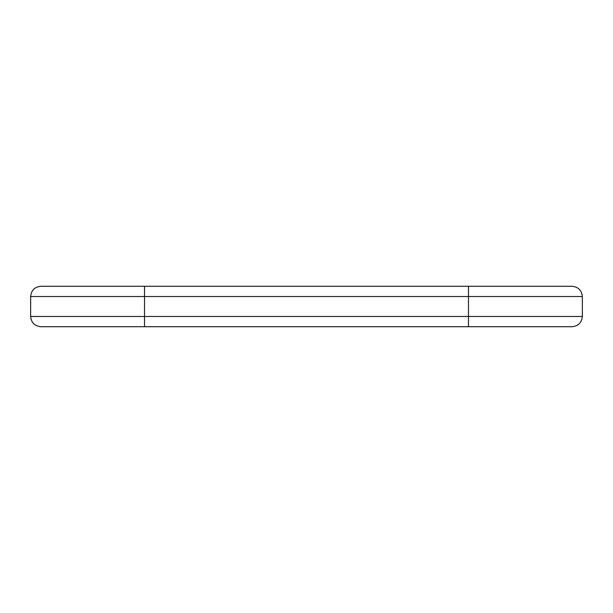 <?xml version="1.0" encoding="UTF-8"?>
<svg xmlns="http://www.w3.org/2000/svg" width="613" height="613" viewBox="0 0 613 613"><rect width="100%" height="100%" fill="white"/><g stroke="black" fill="none" stroke-linecap="round" stroke-linejoin="round"><path stroke-width="0.92" d="M144.522 286.286L144.522 296.523L30.65 296.523L144.522 296.523L144.522 326.714L40.887 326.714L468.478 326.714L468.478 316.477L144.522 316.477L144.522 296.523L30.65 296.523L468.478 296.523L468.478 286.286L40.887 286.286L144.522 286.286L144.522 296.523L468.478 296.523L468.478 316.477L30.65 316.477L144.522 316.477L30.65 316.477L144.522 316.477L144.522 326.714L572.113 326.714C578.289 326.062 581.699 322.653 582.35 316.477C581.699 322.653 578.289 326.062 572.113 326.714L468.478 326.714L468.478 316.477L582.35 316.477L582.35 296.523L468.478 296.523L468.478 286.286L572.113 286.286C578.289 286.938 581.699 290.347 582.35 296.523L468.478 296.523L468.478 316.477L582.35 316.477L582.35 296.523C581.699 290.347 578.289 286.938 572.113 286.286M30.65 316.477C31.271 322.683 34.68 326.093 40.887 326.714C34.68 326.093 31.271 322.683 30.65 316.477L30.65 296.523C31.271 290.317 34.68 286.907 40.887 286.286C34.68 286.907 31.271 290.317 30.65 296.523L30.65 316.477"/></g></svg>
